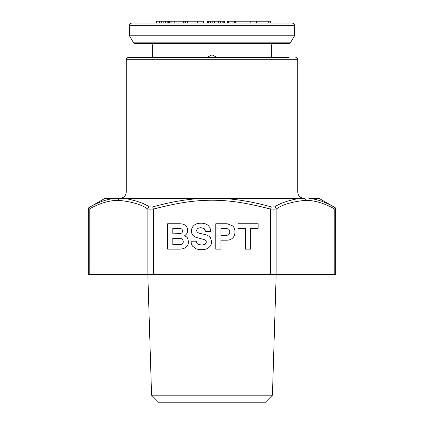 <?xml version="1.0" encoding="UTF-8"?>
<svg xmlns="http://www.w3.org/2000/svg" width="424" height="424" viewBox="0 0 424 424"><rect width="100%" height="100%" fill="white"/><g stroke="black" fill="none" stroke-linecap="round" stroke-linejoin="round"><path stroke-width="0.64" d="M206.923 57.394L212 54.85L217.077 57.394L212 54.85L206.923 57.394M294.542 25.647L294.542 35.801L129.458 35.801L129.458 25.647A2.539 2.539 0 0 1 131.997 23.103L292.004 23.103A2.539 2.539 0 0 1 294.542 25.647L129.458 25.647M294.542 35.801L290.832 42.162A2.539 2.539 0 0 1 288.638 43.423L135.362 43.423A2.539 2.539 0 0 1 133.168 42.162L129.458 35.801M152.635 57.394L152.635 45.962A2.539 2.539 0 0 0 150.091 43.423M273.909 43.423A2.539 2.539 0 0 0 271.365 45.962L271.365 57.394M228.557 21.2L227.502 21.2L227.502 23.103L228.557 23.103L228.557 21.2L270.713 21.2L270.713 23.103M232.967 21.2L232.967 23.103L234.016 23.103L234.016 21.2M207.294 23.103L207.294 21.2L214.364 21.2L214.364 23.103L218.286 23.103L218.286 21.2L224.826 21.2L224.826 23.103M156.392 23.103L156.392 21.2L187.334 21.2L187.334 23.103L197.372 23.103L197.372 21.2L203.377 21.2L203.377 23.103M183.306 21.2L183.306 23.103L185.373 23.103L185.373 21.2M171.916 21.2L171.916 23.103L174.19 23.103L174.19 21.2M168.397 21.2L168.397 23.103L170.093 23.103L170.093 21.2M161.29 21.2L161.29 23.103L167.194 23.103L167.194 21.2M156.779 21.2L156.779 23.103L159.7 23.103L159.7 21.2M214.364 21.2L218.286 21.2M187.334 21.2L197.372 21.2M268.774 23.103L268.774 21.2M256.493 23.103L256.493 21.2M250.192 23.103L250.192 21.2M235.744 23.103L235.744 21.2M234.695 23.103L234.695 21.2M207.696 23.103L207.696 21.2M224.524 23.103L224.524 21.2M223.761 23.103L223.761 21.2M222.128 23.103L222.128 21.2M220.438 23.103L220.438 21.2M212.159 23.103L212.159 21.2M210.362 23.103L210.362 21.2M208.513 23.103L208.513 21.2M207.94 23.103L207.94 21.2M184.085 23.103L184.085 21.2M183.338 23.103L183.338 21.2M169.282 23.103L169.282 21.2M165.673 23.103L165.673 21.2M163.176 23.103L163.176 21.2M158.088 23.103L158.088 21.2M147.828 274.54L151.575 395.184L159.191 402.8L264.809 402.8L272.425 395.184L276.172 274.54M126.283 59.296L297.717 59.296L297.717 191.998L126.283 191.998L126.283 59.296L126.829 57.961L128.186 57.394L288.728 57.394M143.948 198.347L211.03 198.347M89.024 207.548L104.956 198.347L115.143 198.347C106.753 199.19 98.05 202.253 89.024 207.548L88.346 208.057L89.194 209.122L88.372 208.2M319.044 198.347L334.976 207.548C325.955 202.253 317.247 199.19 308.858 198.347L319.044 198.347M335.628 208.2L334.806 209.122C324.641 203.297 314.862 200.367 305.481 200.335A2.539 2.2 -90 0 0 304.655 198.347L299.89 198.347C288.643 200.271 280.211 203.128 274.604 206.923A2.539 2.12 60.7 0 1 276.151 209.122L270.655 209.122C225.393 197.255 198.607 197.255 153.345 209.122L147.849 209.122C141.743 204.601 131.97 201.676 118.529 200.335C109.143 200.367 99.37 203.292 89.194 209.122L89.194 274.54L335.654 274.54L335.628 208.2A2.539 2.115 -60 0 0 334.976 207.548L335.654 208.057M89.194 274.54L88.346 274.54L88.351 208.126M274.598 206.923L271.27 206.923L270.655 209.122L270.655 274.54M271.254 206.917C253.828 201.999 237.064 199.142 220.968 198.347L203.038 198.347C186.936 199.142 170.178 201.999 152.746 206.917M167.655 223.745L167.655 249.142L178.827 249.142C182.15 249.148 184.588 248.453 186.136 247.06C187.689 245.66 188.463 243.816 188.463 241.521L187.583 238.129A91.33 18.624 -21.1 0 0 184.514 235.797A334.674 43.492 22.7 0 0 187.673 230.386A119.817 26.314 -28.8 0 0 185.617 225.595C184.244 224.365 182.129 223.75 179.273 223.745L167.655 223.745M191.033 241.214A91.759 18.847 118.8 0 0 192.676 246.254L196.153 248.798A131.498 27.422 -37.1 0 0 201.517 249.678C204.755 249.683 207.246 248.93 208.984 247.42A302.762 46.211 27.8 0 0 211.587 241.521L210.468 237.615A6 4.436 11.3 0 0 209.149 236.343A277.704 24.359 -8.9 0 0 202.206 233.916L198.702 233.03L197.033 231.923L196.672 230.783A21.03 7.219 18.2 0 1 197.759 228.642A38.144 9.991 36.2 0 1 201.066 227.746L204.135 228.557L205.725 231.403L210.898 231.403L209.912 227.556L208.03 225.287A446.901 57.484 134.4 0 0 200.928 223.194C197.982 223.194 195.671 223.92 193.996 225.367C192.326 226.808 191.494 228.7 191.5 231.038A7.754 6.493 111.6 0 0 191.86 233.439L192.687 235.129L194.86 236.958L203.875 239.518A15.195 3.302 -6.3 0 1 205.598 240.238L206.414 242.056L205.184 244.314L201.755 245.125L198.082 244.288A334.833 32.378 -56.8 0 1 196.206 241.214L191.033 241.214M215.774 223.745L215.774 249.142L220.946 249.142L220.946 240.196L226.776 240.196C229.257 240.201 231.239 239.449 232.723 237.938A425.643 55.417 35.1 0 0 234.933 231.886A82.341 24.412 -35.1 0 0 232.792 225.971L227.259 223.745L215.774 223.745M237.981 223.745L237.981 228.298L245.485 228.298L245.485 249.142L250.658 249.142L250.658 228.298L258.158 228.298L258.158 223.745L237.981 223.745M172.822 238.383L178.085 238.383A9.561 2.258 -8.2 0 1 181.064 238.617A35.828 9.498 -59.4 0 1 182.68 239.618L183.29 241.489A8.772 4.775 36 0 1 182.749 243.275L181.499 244.288A685.698 12.879 10.4 0 1 178.17 244.59L172.822 244.59L172.822 238.383M172.822 228.298L178.928 228.298A189.941 20.4 -38.6 0 1 182.5 231.16A38.16 9.545 23.6 0 1 181.944 232.765L180.688 233.619L172.822 233.831L172.822 228.298M220.946 228.298L226.257 228.298L228.722 229.262A63.913 13.807 -37 0 1 229.76 231.939A79.166 15.556 37.8 0 1 228.737 234.673L226.188 235.643L220.946 235.643L220.946 228.298M305.481 200.335C292.041 201.67 282.267 204.601 276.151 209.122L276.151 274.54M308.858 198.347C317.247 199.19 325.95 202.253 334.976 207.548L334.976 207.548M203.032 198.347L115.143 198.347L109.217 199.285M299.89 198.347L220.968 198.347M153.345 274.54L153.345 209.122L152.73 206.923L149.402 206.923C143.794 203.128 135.362 200.271 124.105 198.353M272.425 395.184L151.575 395.184M147.849 274.54L147.849 209.122A2.539 2.12 -60.7 0 1 149.396 206.923M203.875 239.518A15.232 3.307 -6.3 0 1 205.598 240.238M198.082 244.288A335.612 32.415 -56.8 0 1 196.206 241.214M228.722 229.262A63.945 13.812 -37 0 1 229.76 231.939M290.832 42.162L133.168 42.162M271.365 45.962L152.635 45.962M334.806 209.122L334.806 274.54M118.529 200.335A2.539 2.2 -90 0 1 119.356 198.347M126.283 191.998C125.907 195.856 123.792 197.971 119.934 198.347M297.717 191.998C298.093 195.856 300.208 197.971 304.066 198.347M297.717 59.296L297.171 57.961L295.814 57.394"/></g></svg>
